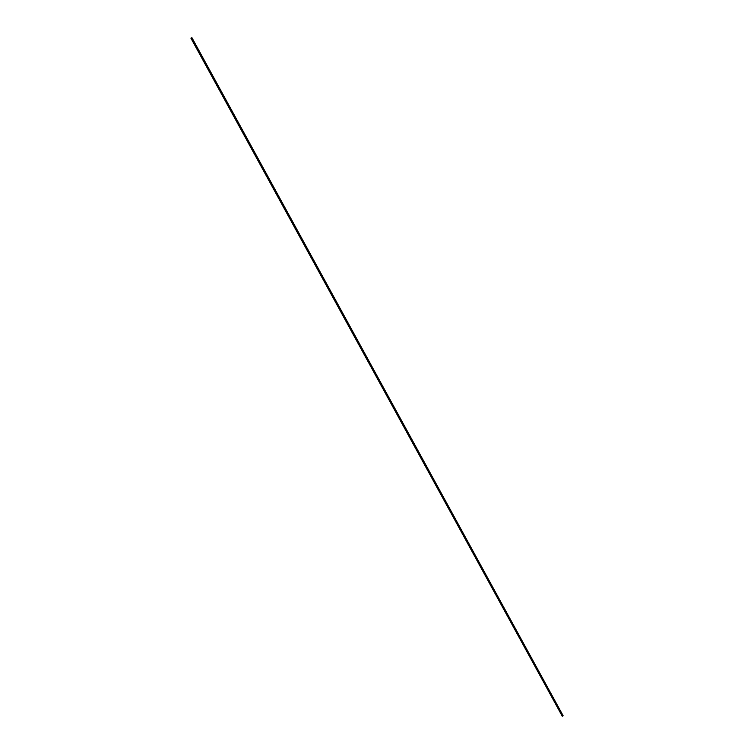 <?xml version="1.0" encoding="UTF-8"?>
<svg xmlns="http://www.w3.org/2000/svg" width="754" height="754" viewBox="0 0 754 754"><rect width="100%" height="100%" fill="white"/><g stroke="black" fill="none" stroke-linecap="round" stroke-linejoin="round"><path stroke-width="1.13" d="M191.95 37.738L563.078 715.612M190.903 38.134L562.296 716.272L190.903 38.134M191.177 38.068L562.418 716.055L191.177 38.068M191.224 37.983L191.77 37.7L562.776 716.074L191.224 37.983M191.78 37.728L563.002 715.782L191.808 37.728M191.855 37.728L563.04 715.706L191.855 37.728M191.196 37.973L562.484 716.149"/></g></svg>
